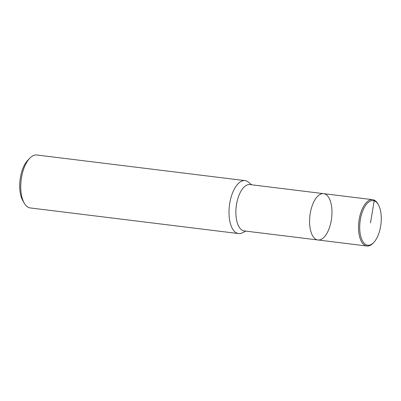 <?xml version="1.0" encoding="UTF-8"?>
<svg xmlns="http://www.w3.org/2000/svg" width="401" height="401" viewBox="0 0 401 401"><rect width="100%" height="100%" fill="white"/><g stroke="black" fill="none" stroke-linecap="round" stroke-linejoin="round"><path stroke-width="0.6" d="M248.57 182.249A26.677 12.481 97 0 0 245.041 180.62A26.677 12.481 97 0 0 229.578 204.37A26.677 12.481 97 0 0 237.417 233.317A26.677 12.481 97 0 0 238.55 233.572A26.677 12.481 97 0 0 242.334 232.851L245.848 231.111M249.898 184.575A23.338 10.922 97 0 0 236.369 205.362A23.338 10.922 97 0 0 243.227 230.69A23.338 10.922 97 0 0 244.219 230.911L317.923 239.978A23.338 10.922 97 0 0 331.612 218.124A23.338 10.922 97 0 0 323.602 193.643A23.338 10.922 97 0 0 310.073 214.43A23.338 10.922 97 0 0 316.93 239.758A23.338 10.922 97 0 0 317.923 239.978L366.88 246.003A23.338 10.922 97 0 0 373.055 243.196L373.692 242.535A22.476 10.516 97 0 0 378.343 204.685A22.476 10.516 97 0 0 361.476 214.59A22.476 10.516 97 0 0 366.795 245.021A22.476 10.516 97 0 0 373.692 242.535M36.797 154.997A26.677 12.481 97 0 0 29.764 158.21A26.677 12.481 97 0 0 24.24 203.127A26.677 12.481 97 0 0 29.173 207.698A26.677 12.481 97 0 0 30.306 207.949L238.545 233.572M29.764 158.21L27.804 160.245A24.01 11.233 97 0 0 22.832 200.675L24.24 203.127M323.602 193.643A23.338 10.922 97 0 0 310.073 214.43A23.338 10.922 97 0 0 316.93 239.758A23.338 10.922 97 0 0 317.923 239.978M378.349 204.69L377.887 203.893A23.338 10.922 97 0 0 372.564 199.668A23.338 10.922 97 0 0 359.03 220.455A23.338 10.922 97 0 0 365.892 245.783A23.338 10.922 97 0 0 366.885 246.003M370.494 222.931L374.188 200.841L373.572 199.893M248.56 182.239L251.547 184.781M36.822 155.002L245.061 180.62M372.584 199.673L249.918 184.58"/></g></svg>
